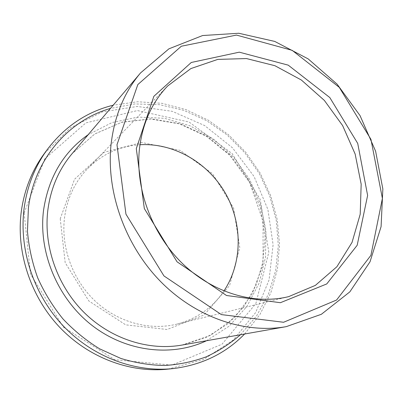 <?xml version="1.0" encoding="UTF-8"?>
<svg xmlns="http://www.w3.org/2000/svg" width="403" height="403" viewBox="0 0 403 403"><rect width="100%" height="100%" fill="white"/><g stroke="black" fill="none" stroke-linecap="round" stroke-linejoin="round"><path stroke-width="0.3" stroke-dasharray="2.02 1.51" d="M139.957 144.722C119.726 146.067 102.251 154.067 87.522 168.721C74.656 182.151 66.953 198.765 64.425 218.557C61.029 248.273 73.099 280.619 95.738 301.62C118.447 322.571 149.856 330.787 176.781 324.163C196.86 318.828 212.577 307.766 223.937 290.971M60.238 218.753L65.185 262.66L88.831 300.96L125.686 324.848L167.094 329.493L204.054 315.01L229.594 285.566L239.77 247.563L233.594 208.054L212.567 173.738L180.191 150.405L141.75 142.486L104.014 152.329L74.545 179.254L60.238 218.753M24.13 212.96L30.457 273.919L63.367 327.14L114.784 359.733L171.92 365.103L222.008 344.207L255.855 303.57L268.826 252.228L260.207 199.43L232.158 153.593L189.062 122.018L137.423 110.563L85.899 122.875L44.778 158.847L24.13 212.96M240.44 334.742L256.59 315.922L268.433 294.19L275.702 270.463L278.317 245.669L276.317 220.683L269.869 196.347L259.255 173.451L244.833 152.747L227.065 134.914L206.492 120.593L183.758 110.346L159.603 104.674L134.864 103.944L110.472 108.407M244.606 334.006L259.829 314.698L270.846 292.754L277.44 269.038L279.546 244.404L277.234 219.675L270.66 195.616L260.091 172.973L245.86 152.43L228.395 134.632L208.205 120.165L185.864 109.571L162.061 103.314L137.554 101.763L113.208 105.183M167.996 369.128L203.495 359.541L233.408 339.92L255.668 312.526L269.063 279.919L273.098 244.722L267.894 209.454L254.041 176.449L232.516 147.846L204.679 125.575L172.247 111.324L137.337 106.452L102.453 111.868L70.429 127.816L44.254 153.644M181.954 345.074L210.568 335.351L234.42 317.841L251.981 294.286L262.333 266.67L265.093 237.04L260.343 207.389L248.545 179.602L230.491 155.407L207.278 136.36L180.297 123.812L151.231 118.83L122.033 122.129L94.886 133.902L72.066 153.709L94.71 134.038L121.63 122.331L150.601 119.006L179.491 123.867L206.366 136.239L229.564 155.069L249.754 182.705L263.099 221.368L263.028 261.683L256.051 285.339L243.921 306.643L227.035 324.41L206.059 337.543L181.954 345.074M206.532 340.731L229.035 326.239L246.822 306.587L259.124 283.118L265.522 257.25L265.909 230.4L260.429 203.918L249.452 179.083L233.539 157.084L213.424 139.005L190.04 125.807L164.474 118.296L138.007 117.087L112.069 122.542L88.207 134.673M176.781 324.163L288.694 296.623M87.522 168.721L167.713 85.94"/><path stroke-width="0.6" d="M223.937 290.971C242.737 262.59 242.666 223.388 225.247 192.982C207.762 162.611 173.945 142.788 139.957 144.722M139.242 150.934C135.69 190.609 152.707 235.075 183.174 264.222C213.716 293.329 254.807 305 288.694 296.623L315.368 285.379L336.878 266.746L352.036 242.41L360.201 214.25L361.174 184.176L355.149 154.042L342.621 125.58L324.355 100.418L301.363 80.021L274.901 65.704L246.465 58.561L217.806 59.392L190.871 68.575L167.713 85.94C151.468 102.861 141.977 124.522 139.242 150.934M136.295 148.626L144.324 208.558L177.063 261.814L226.501 295.5L280.382 302.708L326.747 283.944L357.179 245.291L367.622 195.435L357.723 143.413L329.795 97.551L288.216 65.145L239.286 52.168L191.279 62.475L153.855 96.317L136.295 148.626M116.981 144.722L125.948 214.169L163.95 275.924L221.383 314.602L283.591 322.269L336.581 300.018L370.911 255.351L382.392 198.422L370.946 139.373L339.281 87.35L292.18 50.345L236.485 35.081L181.34 46.229L137.826 84.57L116.981 144.722M110.976 145.236C106.221 192.422 125.373 245.77 160.893 281.828C196.513 317.831 245.14 333.961 286.266 326.642L321.372 314.285L349.829 291.878L370.019 261.804L381.087 226.642L382.85 188.967L375.606 151.201L360.03 115.585L337.12 84.182L308.154 58.888L274.725 41.418L238.778 33.258L202.628 35.535L168.933 48.823L140.566 72.908C124.048 92.463 114.185 116.573 110.976 145.236M110.472 108.407C68.893 120.235 34.431 158.913 28.401 207.993L27.459 231.282C28.784 247.084 32.195 262.59 37.691 277.808C44.325 292.618 52.743 306.31 62.933 318.889C74.001 330.621 86.247 340.606 99.667 348.847L120.729 358.393C135.297 362.866 149.911 365.234 164.565 365.496C179.028 364.579 192.851 361.713 206.024 356.907C218.658 351.084 230.128 343.694 240.44 334.742M113.208 105.183C86.776 111.797 64.843 126.517 47.413 149.352C34.97 166.318 27.208 185.939 24.125 208.225C18.81 249.175 33.52 294.366 63.1 325.76C92.791 357.073 135.04 372.629 173.295 368.569C201.802 365.017 225.569 353.496 244.606 334.006M47.413 149.352L44.254 153.644C31.988 170.373 24.331 189.697 21.278 211.615C16.019 251.9 30.447 296.286 59.518 327.11C88.7 357.854 130.275 373.138 167.996 369.128L173.295 368.569M140.566 72.908L72.066 153.709C58.798 169.456 50.718 188.297 47.826 210.24C43.459 246.334 57.337 285.954 84.177 312.567C111.107 339.119 148.808 350.937 181.954 345.074L286.266 326.642M88.207 134.673C63.326 152.188 48.431 177.451 43.524 210.462C38.285 252.444 57.649 298.774 92.096 325.458C126.592 352.151 172.061 357.013 206.532 340.731"/></g></svg>
